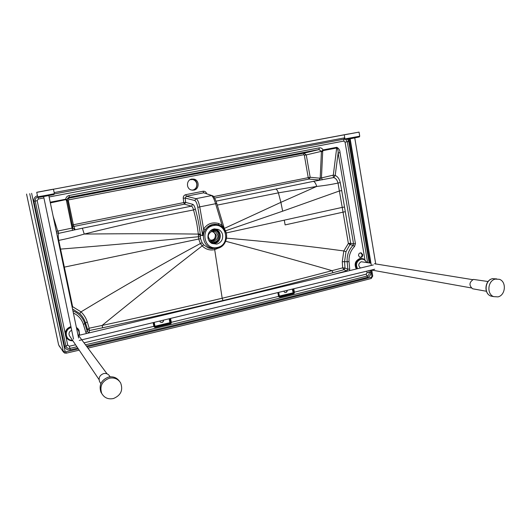 <?xml version="1.0" encoding="UTF-8"?>
<svg xmlns="http://www.w3.org/2000/svg" width="531" height="531" viewBox="0 0 531 531"><rect width="100%" height="100%" fill="white"/><g stroke="black" fill="none" stroke-linecap="round" stroke-linejoin="round"><path stroke-width="0.8" d="M359.938 257.409C361.419 257.15 362.115 256.201 362.036 254.575L360.615 252.822M362.739 254.674L361.332 252.929C359.494 252.716 358.564 253.626 358.538 255.663L359.925 257.402C361.77 257.635 362.706 256.725 362.739 254.674M284.835 292.422C286.196 292.501 286.946 291.811 287.072 290.357M283.746 291.154L284.629 292.329C286.236 292.76 287.125 292.083 287.291 290.304M218.327 224.779C214.225 223.651 210.588 224.447 207.415 227.162L205.318 229.75L202.643 235.618L200.386 235.127L200.565 238.645L202.119 242.753L203.712 244.877L208.218 247.877L213.356 248.541M193.861 190.125C199.41 189.315 199.603 180.294 194.094 179.139L191.764 179.066C186.328 179.83 185.943 188.618 191.279 189.985L193.861 190.125M191.704 179.08L192.959 179.246C198.441 180.394 198.255 189.368 192.733 190.171L192.507 190.211M216.761 244.114C221.095 242.687 223.053 239.64 222.628 234.961C222.077 232.379 220.644 230.534 218.341 229.419L213.907 228.947C209.546 230.354 207.581 233.408 207.999 238.12C208.517 240.543 209.831 242.328 211.935 243.477L216.761 244.114M333.309 175.13L320.193 178.224L321.428 151.667L322.709 151.534L321.374 151.362L322.536 150.399L322.941 150.631L323.074 149.928L336.773 147.306L333.309 175.13L335.207 175.469L333.74 177.546C335.838 178.297 337.258 180.135 337.995 183.049C331.742 184.443 324.64 185.571 316.688 186.441L280.892 202.344L278.39 192.853L217.279 205.099M333.003 175.456L333.74 177.546L313.39 181.363C314.724 181.741 315.826 183.434 316.688 186.441L278.39 192.853C277.567 190.602 276.684 189.341 275.728 189.069L216.024 201.183M348.9 133.951L36.739 192.361M59.087 345.867L63.202 351.456L65.107 351.323L31.628 193.317M322.709 151.534L322.941 150.631L336.82 147.97C337.802 149.005 338.24 150.678 338.141 152.988L335.207 175.469C337.709 176.564 339.395 178.934 340.265 182.591L337.995 183.049L342.223 207.389L226.279 232.95M224.274 228.449L280.892 202.344L282.645 211.192L339.428 190.974L341.725 190.602L344.519 207.037L342.223 207.389L348.369 243.457L343.809 250.951L342.263 261.723L342.687 267.843L332.041 270.664C297.061 279.903 260.449 289.09 222.184 298.236C183.978 307.369 143.947 316.436 102.085 325.45L89.181 328.211L87.223 321.846C86.055 318.089 83.991 314.757 81.017 311.856L72.621 306.686L58.729 240.384C66.607 238.877 75.117 236.773 84.243 234.071C121.718 224.693 158.158 216.648 193.556 209.944L195.388 217.239C196.204 221.447 196.629 220.909 198.328 234.091L198.634 238.904L200.386 243.523L202.185 245.899C205.663 249.344 209.791 250.605 214.577 249.683L218.951 247.891M284.277 220.166L285.12 224.905L345.309 211.663L350.686 243.304L345.993 251.701L344.566 261.63L344.991 268.055L342.687 267.843L343.909 269.715L332.99 272.695C297.977 282.047 261.312 291.313 222.993 300.506C184.728 309.692 144.624 318.773 102.682 327.76L89.414 330.528L89.181 328.211L87.522 329.439L85.445 322.762C84.356 319.297 82.438 316.224 79.703 313.542L72.535 308.989M72.09 306.865L72.621 306.686L72.229 307.522M87.522 329.446L89.414 330.528L87.522 329.439L87.237 331.523L84.874 323.737C82.889 317.677 78.9 313.376 72.92 310.834M336.773 147.306C338.858 148.368 339.946 150.154 340.026 152.656L355.431 243.643L353.56 243.895L350.686 243.304L350.268 244.705L348.369 243.457L350.666 243.304M355.431 243.643L354.529 246.51C350.506 250.665 348.681 255.723 349.053 261.677L349.71 269.111L347.825 269.21L346.736 270.876L343.909 269.715L344.991 268.055L343.889 269.702M224.341 229L222.024 225.144L218.566 223.465C212.274 221.852 207.282 223.71 203.612 229.047L202.636 235.286L197.784 207.349L199.749 206.871C198.773 202.092 197.532 199.364 196.019 198.674L211.471 195.581C212.792 196.297 214.159 198.986 215.579 203.645L222.024 225.144L221.487 226.272M216.748 203.486L199.749 206.871L203.612 229.047L205.318 229.75M58.211 240.483L58.729 240.384C58.138 237.105 58.085 234.768 58.576 233.368L82.371 228.204L84.243 234.071C123.69 233.613 161.723 233.62 198.328 234.091L200.273 233.919L200.386 235.127L198.435 234.948L200.379 234.782L202.643 235.618M82.371 228.204L191.452 206.161C192.249 206.453 192.945 207.714 193.556 209.944L195.368 209.015L197.26 216.489C198.103 220.737 198.488 220.425 200.273 233.919M63.806 267.239L200.565 238.645M222.993 300.506L222.184 298.236L214.537 248.641M348.887 133.892L348.004 134.124M53.458 189.228L347.997 134.064M372.742 276.027L371.454 277.162C286.707 299.079 191.91 322.324 87.051 346.902M371.056 278.543L371.454 277.162M78.376 348.933L65.937 351.827L65.107 351.323M66.103 353.215L65.937 351.827M348.834 138.943L369.695 262.958M370.877 270.16L371.899 276.425M347.652 139.149L348.754 141.438L369.178 262.872M370.392 270.279L370.718 272.264C370.903 274.779 369.895 276.445 367.684 277.268C283.753 298.907 190.012 321.852 86.447 346.086M77.818 348.104L70.284 349.849C67.417 350.241 65.552 349.106 64.689 346.451L33.931 201.309C33.612 198.548 34.787 196.696 37.449 195.747M38.006 197.273L38.305 199.019L37.183 200.672L65.194 333.382M54.394 193.915L343.988 139.188L343.723 141.087L49.111 196.974M76.922 346.77L69.926 348.396C67.868 348.675 66.534 347.858 65.917 345.96L35.232 201.057L37.183 200.672M33.931 201.309L35.232 201.057C35.006 199.065 35.856 197.738 37.774 197.067M64.689 346.451L67.749 345.216L69.388 346.219L75.581 344.785M70.284 349.849L69.388 346.219M368.959 270.624L369.257 272.443L367.06 272.708L366.808 271.142M370.718 272.264L369.257 272.443C369.39 274.248 368.667 275.443 367.08 276.027L366.171 274.175L367.06 272.708M345.708 139.461L347.281 141.711L345.07 142.122L343.723 141.087M54.162 192.587L344.168 137.921L343.988 139.188L345.037 139.215M322.682 151.853L321.461 177.719L322.224 179.843M320.439 178.038L319.662 180.075L309.029 179.06L310.164 177.268L306.274 154.906L303.964 153.147L303.666 154.753L68.864 199.822L68.333 200.612L73.344 224.772L183.766 202.59L183.235 198.236C183.162 196.384 183.991 195.202 185.724 194.685L203.034 191.253C204.8 191.074 205.982 191.85 206.592 193.576L206.612 193.662M213.608 196.596L310.164 177.268L320.193 178.224L319.031 180.055M56.571 232.644L58.576 233.368L57.985 231.012L71.937 228.118L72.979 228.41L67.417 200.406L65.711 199.225C66.023 197.247 67.158 196.012 69.123 195.521L69.296 197.253L318.932 149.543L321.374 151.362L306.274 154.906L304.336 155.251L303.666 154.753M56.332 231.523L57.985 231.012M72.548 230.487L66.561 201.09L67.43 200.479L72.92 228.177M72.979 228.41L74.971 229.525L72.827 228.065M89.414 330.528L89.142 332.612L87.237 331.523L85.79 332.253L83.413 324.454L87.223 321.846M350.268 244.705L353.108 245.329C348.741 249.835 346.763 255.318 347.168 261.783L347.825 269.21L344.997 268.055M340.026 152.656L338.141 152.988L353.56 243.895L353.108 245.329L354.529 246.51M69.123 195.521L319.27 147.87L318.985 149.523L303.964 153.147L68.698 198.176L67.43 198.859M347.048 271.215L346.736 270.876L331.955 274.826M89.241 332.871L100.525 330.169M322.536 150.399L323.074 149.928C322.211 148.341 320.943 147.658 319.27 147.87M66.561 201.09L67.357 200.127C67.205 198.634 67.849 197.671 69.296 197.253L68.685 198.189L68.864 199.822M66.481 200.764L65.711 199.225L50.199 202.198M50.352 202.915L66.428 199.49M197.784 207.349C197.008 203.366 195.985 201.09 194.711 200.512L185.153 198.036L186.381 196.258L185.724 194.685M194.711 200.512L196.019 198.674L186.381 196.258L203.712 192.813L211.949 195.561M72.521 226.166L73.855 226.452L184.416 204.169L185.684 202.397L185.153 198.036L183.235 198.236M67.49 200.778L68.333 200.612M224.513 229.233L216.781 203.439C214.438 196.404 212.885 195.813 212.606 195.793L203.712 192.813L203.034 191.253M160.468 322.158C162.254 322.715 163.269 322.038 163.502 320.127M159.745 321.036L160.236 321.952C162.194 322.961 163.322 322.344 163.634 320.1M169.124 318.773L169.887 322.675L154.986 326.226L155.251 326.977L154.461 326.452L153.671 322.496M292.309 289.09L293.304 293.391L279.412 296.763M293.039 288.917L293.703 292.608L293.371 293.404L279.326 296.729M293.769 288.738L294.44 292.468L293.603 293.716L280.003 297.101L279.187 297.068L278.277 292.475L278.928 296.059L278.516 296.238L277.852 292.574M294.44 292.468L279.366 296.072L278.702 292.369M294.247 293.324L293.643 293.165L293.603 293.716M279.187 297.068L278.549 296.404L278.928 296.059M278.549 296.404L171.314 322.29L171.101 323.379L170.378 323.797L155.457 327.355L154.581 327.315L153.924 326.618L153.127 322.629M169.84 318.6L170.63 322.596L170.205 323.452L154.581 327.315M171.354 322.463L169.887 322.675L170.166 323.425L155.251 326.977L155.457 327.355M171.101 323.379L170.537 323.193L170.378 323.797M153.924 326.618L154.986 326.226L154.222 322.363M213.515 229.08L214.916 229.531C220.903 231.868 219.814 241.924 213.469 242.979L211.358 243.092M213.389 229.073L215.898 229.651C221.905 232.001 220.816 242.096 214.444 243.158L211.219 243.052M214.67 228.828L216.044 229.273C222.396 231.748 221.254 242.428 214.517 243.556M210.176 230.992L212.008 230.255L215.5 230.633C220.597 232.644 219.655 241.22 214.239 242.123L210.508 241.645L208.736 240.251M212.188 231.217L215.135 231.536C219.17 235.22 218.812 238.432 214.059 241.167L210.946 240.769C207.07 237.038 207.482 233.852 212.188 231.217M192.381 190.204C195.587 189.361 197.047 187.237 196.762 183.819C196.251 181.629 194.95 180.201 192.853 179.551L191.14 179.405M190.37 179.544L192.959 179.544C195.056 180.195 196.357 181.615 196.868 183.812C197.154 187.257 195.673 189.388 192.428 190.204M193.576 179.186L193.065 179.027M370.943 263.164L361.206 261.743C358.266 263.549 358.02 265.639 360.476 268.002M474.004 289.03L472.583 288.771C468.866 285.406 469.145 282.286 473.42 279.412L488.082 281.53M497.985 296.882L493.684 296.623C486.482 294.167 487.737 280.614 495.31 279.107L499.366 279.306C506.72 281.576 505.638 295.296 497.985 296.882M362.169 258.511L359.845 258.544C355.173 260.714 353.998 264.199 356.321 268.998M71.692 330.322C69.309 331.404 68.519 333.129 69.322 335.512L69.833 336.262M100.339 382.785L99.589 381.663C98.374 377.86 99.695 375.171 103.565 373.605C106.246 373.087 108.278 373.943 109.658 376.16L110.163 376.831M113.428 398.535C108.151 399.571 104.242 397.845 101.693 393.352C99.509 386.216 102.025 381.185 109.247 378.258C114.238 377.282 118.035 378.835 120.637 382.924C123.272 390.166 120.869 395.369 113.428 398.535M70.908 326.585C66.023 328.516 64.344 331.888 65.851 336.707L66.342 337.557M78.349 329.134L76.378 327.355M348.429 134.044L359.056 132.106L348.429 134.044M354.615 132.949L344.904 134.721L354.615 132.949M44.451 190.802L53.445 189.162L44.451 190.802M45.699 190.642L37.469 192.136L45.699 190.642M213.409 248.548C212.294 248.78 210.561 248.554 208.218 247.877L217.358 248.362L222.516 245.727C228.483 238.512 227.972 231.921 220.982 225.947L218.606 224.865L212.825 224.573L207.575 227.202C200.658 232.757 202.736 245.282 210.973 247.944L217.312 248.382M213.276 225.589C226.717 222.23 230.952 245.023 217.391 247.453C203.944 250.99 199.556 227.945 213.276 225.589M313.39 181.363L275.728 189.069M58.622 344.885L26.557 194.061L58.622 344.911L63.415 352.046L29.723 193.662M340.265 182.591L341.725 190.602M344.519 207.037L345.309 211.663M342.263 261.723L349.053 261.677M226.611 238.173C267.279 241.572 306.347 245.833 343.809 250.951L345.993 251.701M225.735 241.293C261.378 250.645 296.816 260.436 332.041 270.664L332.99 272.695M203.712 244.877L202.185 245.899C170.836 270.087 137.469 296.603 102.085 325.45L102.682 327.76M202.119 242.753L200.386 243.523C161.895 264.246 122.103 287.025 81.017 311.856L79.703 313.542M200.346 236.726L198.388 236.74C154.66 241.127 108.709 245.249 60.547 249.105L60.036 249.218M218.566 223.465L218.453 224.819M282.645 211.192L225.476 230.852M192.746 204.342L185.684 202.397L183.766 202.59L184.416 204.169L191.452 206.161L192.746 204.342C193.709 204.7 194.585 206.26 195.368 209.015M64.941 353.208L63.415 352.046L66.136 353.208L79.205 350.161M344.168 137.921L344.758 137.861M43.914 197.957L38.305 199.019M65.937 336.84L67.749 345.216M364.897 259.579L345.07 142.122M348.754 141.438L347.281 141.711L367.638 262.626M367.684 277.268L367.08 276.027C283.05 297.652 189.182 320.571 85.478 344.785M53.133 216.197L57.574 230.806M349.71 269.111L349.498 270.631M86.52 333.521L85.79 332.253M83.413 324.454C81.721 319.244 78.376 315.421 73.371 312.985M67.357 200.127L67.357 200.127C66.714 199.384 67.371 198.421 69.315 197.233L319.277 149.51L304.276 153.12L68.685 198.189L66.906 199.729M214.624 198.083L309.029 179.06L308.226 177.58L304.336 155.251M74.971 229.525L73.344 224.772L72.289 225.011M278.961 296.238L279.366 296.072L280.003 297.101M366.171 274.175L293.656 292.375M170.557 318.427L171.314 322.29L170.577 322.37M84.024 342.827L154.415 326.207M212.765 242.242L210.515 242.514M215.135 231.536L212.924 231.118L216.19 234.914C216.469 237.961 215.188 239.946 212.36 240.868L211.411 240.974M211.232 231.523C213.429 231.655 214.809 232.824 215.387 235.021C215.374 238.811 213.548 240.497 209.918 240.078M211.557 229.89L212.898 230.135M212.546 229.379L214.597 230.315M493.598 296.583L490.89 296.092C483.714 293.656 484.962 280.169 492.502 278.675L496.691 278.894M367.014 262.526L363.436 258.796L360.41 258.63C355.83 260.708 354.602 264.133 356.732 268.898M357.569 268.699C355.518 264.365 356.586 261.232 360.788 259.287C363.43 258.862 365.355 259.918 366.576 262.453M101.906 393.776L100.91 392.137C98.739 385.041 101.242 380.043 108.424 377.136C113.03 376.194 116.667 377.521 119.342 381.112M70.955 326.817C66.136 328.789 64.483 332.16 65.997 336.933C67.457 339.608 69.753 340.895 72.893 340.796C69.76 340.902 67.464 339.614 65.997 336.933L65.851 336.707M76.617 328.516C78.847 330.255 79.637 332.525 78.98 335.326M79 330.103L79.643 335.167L79 330.103L76.404 327.488M72.515 340.238C65.134 340.69 63.859 329.273 71.121 327.614M359.733 136.208L344.938 138.93L344.247 134.841M355.418 137.741L358.936 137.018M345.8 139.441L355.412 137.748M53.445 189.162L54.394 193.702L46.721 195.222L37.681 196.835L36.719 192.275M38.79 197.366L53.551 194.592M360.635 252.829L361.332 252.929M217.358 248.362C227.553 246.57 230.122 230.899 220.982 225.947M194.094 179.139L192.959 179.246M218.341 229.419L215.513 229.06M371.766 270.08L372.749 276.067L371.235 278.496C286.78 300.373 192.355 323.578 87.954 348.11M370.625 263.11L349.73 138.783M279.233 296.67L278.967 296.271M214.916 229.531L215.898 229.651M210.508 241.645L209.513 241.466M190.018 179.737L192.726 179.491M471.302 287.928L371.461 270.02M472.583 288.771L486.403 291.267M492.29 278.722C484.783 280.368 483.502 293.497 490.89 296.092L493.684 296.623M492.489 278.675L492.881 278.589M472.709 279.664L374.388 263.721M99.051 379.592L69.322 335.512M99.589 381.663L100.857 383.555M108.377 377.143C101.235 380.023 98.746 385.021 100.91 392.137L101.693 393.352M108.417 377.129L111.198 376.798M107.036 373.817L78.542 335.446M78.535 335.433L77.878 334.55M78.084 335.539L373.333 264.929M79.278 340.424L374.713 269.237M371.322 265.427L350.141 138.71M375.762 264.113L354.748 137.868M359.056 132.106L359.733 136.221C358.837 137.343 360.688 136.593 355.451 137.735C348.615 139.268 345.11 139.666 344.938 138.936M73.543 339.136L43.622 196.55M78.601 338.008L48.819 195.574M54.394 193.702C53.93 194.943 54.793 194.26 46.821 195.952C38.046 197.426 38.239 197.89 37.681 196.835"/></g></svg>
